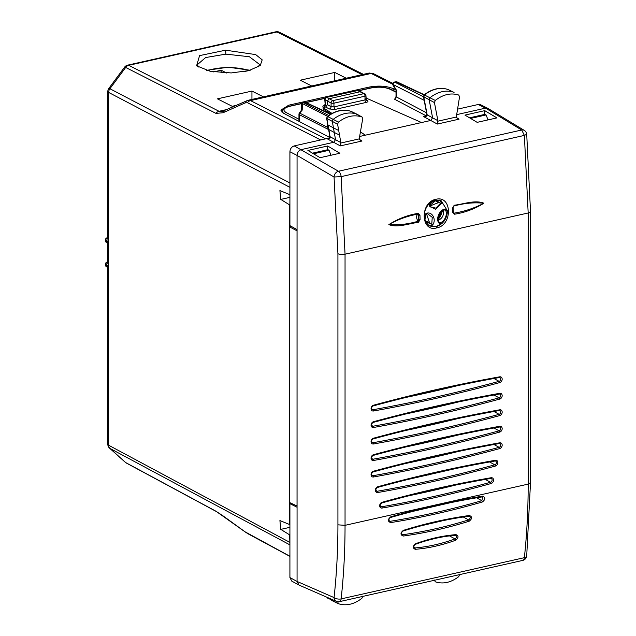 <?xml version="1.0" encoding="UTF-8"?>
<svg xmlns="http://www.w3.org/2000/svg" width="636" height="636" viewBox="0 0 636 636"><rect width="100%" height="100%" fill="white"/><g stroke="black" fill="none" stroke-linecap="round" stroke-linejoin="round"><path stroke-width="0.95" d="M395.783 89.859L393.191 88.595C386.426 85.908 378.38 85.407 369.039 87.108L288.752 105.179L280.842 110.131L283.569 113.264L330.156 137.71M329.599 137.837L324.567 139.077M368.713 73.355L371.178 73.442L250.473 100.599L247.921 100.337L222.33 111.387M246.522 100.862L245.075 102.921L247.428 102.706L320.631 139.96M330.982 155.248L329.066 150.279L327.945 149.683L312.475 153.165M289.913 185.299L289.913 194.497M362.123 74.635L276.954 31.975L128.734 65.325A5.168 2.663 -102.7 0 0 127.629 65.158A5.168 5.168 0 0 0 124.616 67.122L108.843 88.412A5.168 0.636 36.5 0 1 109.917 88.73L125.689 67.44A5.168 4.078 117 0 1 128.734 65.325L219.03 111.284L222.266 111.395M224.492 110.688L223.045 112.747L245.075 102.921M488.003 119.91L486.095 114.941L484.974 114.345L469.543 117.819M486.095 114.941L470.576 118.431M236.043 105.425L232.196 106.291L217.433 98.842L251.943 91.075L263.391 96.847M251.943 99.423L251.943 91.075M346.215 78.212L334.767 72.432L334.767 80.788M334.767 72.432L300.256 80.2L311.704 85.979M258.51 66.804L259.401 64.331L249.407 56.747L225.883 54.132L205.635 57.542L197.438 64.61L198.297 67.034M231.194 72.941L248.851 70.62L260.235 65.532L262.191 59.848L255.696 54.593L225.613 50.196L199.593 55.61L196.588 65.778L210.246 71.312L231.194 72.941M329.066 150.279L313.508 153.777M289.603 194.568L279.912 190.593L280.786 199.418L289.913 197.367M280.786 199.418L289.603 204.887L289.603 524.533L279.912 520.558L280.786 529.383L289.603 534.852L289.913 543.979M291.463 226.488L289.603 226.901L297.036 230.836L297.036 506.025L289.603 502.52M107.826 239.064L108.653 241.664L108.653 445.24L289.603 542.238M107.826 261.905L107.11 262.064A2.067 1.065 77.3 0 1 107.564 262.135A2.067 1.622 117.5 0 0 105.838 264.465L105.838 265.435A2.067 1.622 117.5 0 0 106.609 266.882L107.826 267.51L107.826 444.278A5.168 5.168 0 0 0 109.535 448.118L125.308 462.308A5.168 5.168 0 0 0 126.318 463.016L125.689 462.579A5.168 3.132 132 0 1 125.308 462.308M108.128 267.287L108.653 266.897L105.838 265.435A2.067 0.708 180 0 1 105.496 265.045A2.067 2.067 0 0 0 106.609 266.882M108.128 243.024L108.653 242.634L105.838 241.171L105.838 240.201A2.067 1.622 -62.5 0 1 107.564 237.872A2.067 1.065 77.3 0 0 107.11 237.8A2.067 2.067 0 0 0 105.496 239.812L105.496 240.79A2.067 0.708 -0 0 0 105.838 241.171A2.067 1.622 117.5 0 0 106.609 242.618L107.826 243.246L107.826 263.399L108.653 265.928L105.838 264.465A2.067 0.708 -0 0 1 105.496 264.075L105.496 265.045M216.614 511.686A5.168 4.047 -61.7 0 1 216.606 511.678L245.114 531.903A5.168 0.7 -54.1 0 1 245.075 531.823L223.172 515.963M434.444 580.048L435.27 581.805C443.069 584.325 450.884 582.608 458.715 576.661L459.566 574.539M457.538 109.154L478.232 104.495L480.562 104.741M291.789 581.137L289.913 577.552L297.06 581.447L297.06 155.407L334.059 177.007L337.923 253.7L337.923 524.835C337.915 549.933 336.635 574.181 334.059 597.594L297.06 581.447L298.936 585.033L336.285 601.338A5.168 4.102 -66.4 0 1 334.059 597.594A5.168 2.441 -173.7 0 0 341.142 598.897L524.374 557.669C526.91 534.009 528.174 509.5 528.174 484.115L528.174 212.981A5.168 1.765 -0 0 0 530.504 211.502L526.719 134.291A5.168 5.168 0 0 0 524.255 130.372L487.899 108.374L485.57 108.128L456.64 114.639M365.931 97.96L421.533 122.541L430.89 120.435L432.583 117.724L429.205 99.987A2.067 1.622 117.5 0 1 430.095 97.666A30.981 24.319 117.5 0 1 453.667 92.228A2.067 1.622 117.5 0 1 453.81 92.292A2.067 1.622 117.5 0 1 453.873 92.323A2.067 1.622 117.5 0 1 454.064 92.451M421.533 122.541L365.406 135.166L360.374 132.065M359.594 136.478L365.406 135.166L360.397 131.906M329.655 137.933L294.23 145.906C291.606 146.781 290.167 148.721 289.913 151.726L297.06 155.407C297.306 152.401 298.745 150.454 301.369 149.579L333.828 142.273L335.53 139.586L334.266 132.471L339.513 135.071L340.84 142.583L340.276 145.898L361.987 141.017L359.316 139.332M464.956 115.092L484.727 110.648L496.923 117.899L477.167 122.351L464.956 115.092M327.659 145.994L339.863 153.244L320.099 157.696L307.896 150.438L327.659 145.994L327.604 149.762M301.957 103.382L289.491 106.188C286.049 106.284 283.497 108.215 281.835 111.992L281.843 111.833M524.374 557.669A5.168 2.449 6.1 0 0 526.711 555.928A5.168 5.168 0 0 1 522.712 560.411A5.168 2.663 77.3 0 0 524.374 557.669M530.504 482.676L526.711 555.92A5.168 2.449 6.1 0 0 526.719 555.864M329.79 136.327L329.313 133.52L330.116 136.732L329.79 136.327L328.597 138.807L327.484 138.926L340.276 145.898M289.913 577.552L289.913 503.664L297.06 507.234M289.913 151.726L289.913 225.621L297.06 229.62M337.923 253.7A5.168 1.765 -0 0 0 345.046 254.193L528.174 212.981L524.374 135.404L521.703 130.006L338.471 171.243A5.168 3.951 120.3 0 0 334.059 177.007L341.142 176.633A5.168 2.663 -102.7 0 0 338.471 171.243L294.23 145.906M459.057 119.171L437.337 124.06L437.902 120.713L434.444 102.579L435.27 100.448C443.069 94.422 450.884 92.618 458.715 95.034L459.566 96.775L456.29 117.048L457.363 118.606L459.057 119.171L456.386 117.493M396.951 90.153L396.339 90.066L396.339 96.934L396.021 96.561L394.63 99.272L396.339 96.934L426.541 112.787M331.03 113.963L323.08 109.058L323.08 107.603L332 113.415M325.672 107.023L327.397 104.694L331.086 106.665L333.948 106.904L365 99.908A2.067 1.065 -102.7 0 0 366.129 102.436L335.069 109.424L329.345 108.987L325.672 107.023L323.08 107.603M351.056 111.372L361.884 116.96C354.093 114.448 346.278 116.157 338.439 122.104L337.597 124.227L338.702 130.483L333.455 127.892L332.35 121.627A2.067 1.622 -62.5 0 1 333.272 119.329A30.981 24.319 -62.5 0 1 356.844 114.154A2.067 1.622 -62.5 0 1 356.971 114.21A2.067 1.622 -62.5 0 1 357.035 114.242L362.067 117.04L362.711 118.725L359.221 138.886L360.294 140.453L361.987 141.017M301.798 111.101L302.211 109.869L301.488 110.171L299.357 113.049A2.067 2.067 0 0 0 298.96 114.265L298.96 121.349M522.712 560.411L339.481 601.648A5.168 2.663 77.3 0 0 341.142 598.897C343.742 575.23 345.046 550.704 345.046 525.328L345.046 254.193L341.142 176.633L524.374 135.404L526.719 134.291M362.711 596.186L361.884 598.325C354.093 604.343 346.278 606.148 338.439 603.731L333.129 601.163A2.067 1.622 117.5 0 0 333.272 601.227L338.185 603.604M338.439 603.731L337.637 601.72M332.326 599.613A2.067 1.622 117.5 0 0 333.065 601.131A2.067 1.622 117.5 0 0 333.129 601.163M340.84 142.583L330.116 136.732C330.489 138.243 329.615 138.974 327.484 138.926M447.871 89.445L448.046 89.509A30.806 24.184 117.5 0 0 424.61 94.915L423.791 97.03L426.7 112.278A2.067 0.906 169.2 0 1 426.374 111.904L423.473 96.656L434.444 102.579M423.473 96.64L424.132 94.859C432.027 88.778 439.977 86.981 447.967 89.469L453.873 92.323M424.132 94.859L435.27 100.448M426.374 111.904L427.193 115.259L426.573 116.213L423.33 116.444L437.337 124.06M425.301 116.165L423.33 116.444L426.144 115.808A2.067 1.646 117.7 0 0 426.184 115.8M327.397 104.694L327.397 101.052L325.075 99.82A2.067 0.62 178.4 0 1 324.773 99.51L325.219 104.964A2.067 1.662 -61.4 0 1 323.462 107.277L323.78 107.444M327.278 127.168L299.779 113.16L299.89 113.677M326.984 597.284A1.892 1.487 117.5 0 0 327.596 598.094A1.892 1.487 117.5 0 0 327.779 598.174M328.812 129.498L334.266 132.471L333.455 127.892L328.057 124.942L328.86 129.521C327.071 127.343 326.705 125.697 327.755 124.584L326.944 118.678A1.892 1.487 -62.5 0 1 327.779 116.571L338.439 122.104M394.28 82.1L394.749 82.155A2.067 1.654 117 0 0 393.024 84.485A2.067 0.986 149.3 0 0 393 85.16L396.021 90.256L396.021 96.561M448.3 89.628L453.81 92.292M426.573 116.213L427.09 115.418M301.544 104.582A2.067 2.067 0 0 1 303.149 102.611L303.587 102.674A2.067 1.654 117 0 0 302.362 103.509A2.067 1.375 -178.7 0 0 301.544 104.574L301.408 110.282M351.446 111.539A1.892 1.487 -62.5 0 0 351.334 111.483L351.144 111.395C343.186 108.812 335.244 110.521 327.302 116.515L327.779 116.571A30.806 24.184 117.5 0 1 351.215 111.427A1.892 1.487 -62.5 0 1 351.334 111.475L356.971 114.21M327.747 124.656L326.626 118.304L337.597 124.227M395.679 81.79L424.013 94.963M329.353 108.987A2.067 1.614 -61.9 0 0 331.086 106.665L331.086 102.968L327.397 101.052L329.122 98.723L360.183 91.735L364.818 93.762A2.067 1.622 -62.5 0 0 363.872 93.651A2.067 1.065 77.3 0 1 365 96.179A2.067 0.708 -0 0 0 365.931 95.591A2.067 2.067 0 0 0 364.818 93.762M304.572 102.293A2.067 1.065 77.3 0 1 305.01 102.356A2.067 1.614 -64.8 0 1 305.908 102.436A2.067 2.067 0 0 0 304.565 102.293L303.149 102.611M324.773 99.51A2.067 2.067 0 0 1 326.395 97.435L357.615 90.574A2.067 1.598 -65.6 0 1 358.489 90.638A2.067 2.067 0 0 0 357.17 90.511M326.379 97.435L357.186 90.503A2.067 1.065 77.3 0 1 357.615 90.574L363.872 93.651L332.811 100.639A2.067 1.622 117.5 0 0 331.086 102.968A2.067 0.708 -0 0 0 333.948 103.175L365 96.179L365 99.908L365.597 98.898M339.513 135.071L338.702 130.483M484.727 110.648L484.664 114.416M289.913 503.664L291.344 503.338M442.497 210.436A18.396 14.445 -62.5 0 1 441.161 214.483A18.396 14.445 -62.5 0 1 438.061 219.627M429.698 206.072L438.522 202.598L435.286 200.571M425.23 220.883L429.419 222.369L426.494 213.831M438.125 220.406L438.125 220.414C442.664 218.228 444.246 214.793 442.871 210.103L444.89 209.967L443.92 209.848L439.214 214.666L438.482 221.543L439.46 222.481C444.119 223.538 448.857 212.424 444.89 209.967L445.669 209.236C439.913 208.441 434.825 219.802 439.428 223.53L442.195 223.252L436.018 226.67C443.125 224.309 446.933 219.023 447.434 210.826L447.434 211.669C447.068 216.121 445.319 219.984 442.195 223.252M447.434 211.669L445.669 209.236M435.843 199.33C419.832 202.161 420.611 232.498 436.59 227.927C452.912 225.224 452.109 194.902 435.843 199.33L435.302 200.094L440.979 200.491L447.434 210.826M435.302 200.094L435.501 200.117C426.907 201.58 418.512 217.377 429.554 225.923L436.026 226.67L429.793 226.042L432.552 225.08C437.091 219.301 431.439 210.341 425.794 213.712L424.18 216.9M429.642 205.722L429.96 206.843L435.97 208.131L440.621 203.13L435.914 200.475L429.197 205.921L435.668 209.363L441.805 203.083L439.667 200.086M429.96 206.843L429.658 205.667C427.964 203.822 436.749 199.179 435.914 200.475M430.485 202.622L429.634 205.603M425.826 214.26L424.912 220.008M424.959 220.183L425.659 221.773L431.772 224.206L432.242 217.321L427.336 213.577L425.937 214.165M417.868 214.117C407.62 215.922 397.977 219.412 388.93 224.595C398.16 225.311 407.875 224.206 418.067 221.272L418.679 219.635L418.56 215.191L417.868 214.117C416.079 215.755 416.151 218.14 418.067 221.272L418.409 222.33L420.086 219.682L418.679 219.635L418.56 215.191L419.967 215.23L418.162 213.362L417.868 214.117M418.162 213.362C407.827 215 398.049 218.752 388.827 224.627C397.739 228.006 408.678 223.514 418.409 222.33M420.086 219.682L419.967 215.23M453.738 206.08L453.961 205.992C464.312 203.17 474.249 202.248 483.781 203.25C474.377 208.163 464.495 211.462 454.136 213.155L453.11 212.193M454.287 205.229C464.018 204.1 475.02 199.688 483.893 203.226C474.607 208.966 464.813 212.623 454.509 214.205L452.729 212.337L452.617 207.885L454.287 205.229L453.293 206.581M453.174 211.208L454.509 214.205M453.047 211.899L452.729 212.337L453.047 211.899M452.935 207.455L452.617 207.885L452.935 207.455M455.607 535.258L455.495 535.281C442.235 536.379 428.871 539.384 415.411 544.305C413.885 545.76 413.472 546.92 414.163 547.803L414.887 547.946L413.79 547.342M455.686 540.226C458.691 537.714 458.795 535.846 455.972 534.63L455.304 535.25C457.149 536.037 457.053 537.261 455.018 538.915C441.535 543.828 428.155 546.833 414.887 547.946L415.332 549.313C428.672 548.2 442.123 545.179 455.686 540.226L455.018 538.915L449.517 535.902M435.008 538.477L427.527 540.385M455.972 534.63C442.616 535.727 429.165 538.748 415.618 543.708C412.621 546.237 412.526 548.105 415.332 549.313M401.896 534.566L402.747 534.725L401.499 534.033M469.074 516.146L468.748 516.154C470.743 516.949 470.688 518.197 468.589 519.906L463.302 517.012M442.855 520.685L420.96 525.853M469.209 521.202C447.156 528.071 425.166 533.024 403.24 536.045L402.747 534.725C424.633 531.696 446.575 526.759 468.589 519.906L469.209 521.202C472.341 518.61 472.397 516.71 469.376 515.502C447.434 518.515 425.436 523.468 403.399 530.352C400.283 532.944 400.227 534.844 403.24 536.045M482.207 496.851L482.08 496.899C451.544 501.828 421 508.705 390.456 517.521C389.057 517.982 388.683 519.199 389.319 521.17L390.194 521.313L388.858 520.574M482.676 496.962L481.842 500.691L476.587 497.805M413.869 511.145L450.495 502.694M482.446 501.955C485.61 499.324 485.618 497.4 482.486 496.175C451.91 501.112 421.326 507.997 390.743 516.822C387.594 519.461 387.578 521.385 390.703 522.601L390.194 521.313C420.722 516.368 451.274 509.5 481.842 500.691L482.446 501.955C451.846 510.772 421.263 517.656 390.703 522.601M409.679 495.587A1368.918 1074.609 117.5 0 0 454.692 485.276M456.529 468.366L407.843 479.496M406.007 463.406A1837.11 1442.138 117.5 0 0 458.365 451.465M406.007 446.909A1837.11 1442.138 117.5 0 0 458.365 434.968M406.007 430.405A1837.11 1442.138 117.5 0 0 458.365 418.464M406.007 413.909A1837.11 1442.138 117.5 0 0 458.365 401.968M406.007 397.413A1837.11 1442.138 117.5 0 0 458.365 385.472M432.973 523.174L432.544 522.959M221.129 72.758L221.185 70.206L213.585 71.916M226.527 72.981L221.185 70.206M249.63 70.421L243.389 71.765M288.752 105.179L288.752 106.363M369.039 87.108L369.039 88.285M393.191 88.595L393.191 90.431M247.921 100.329L369.293 73.021L373.515 73.689A5.168 4.062 116.6 0 0 371.178 73.442L392.706 84.23M247.428 102.706A5.168 4.078 117 0 1 250.473 100.599L325.465 138.767M124.616 67.122A5.168 0.636 36.5 0 1 125.689 67.44L215.986 113.391L223.045 112.747M289.603 187.183L108.653 92.443A5.168 4.086 117.6 0 1 109.917 88.73L289.913 182.969M276.954 31.975A5.168 4.062 -63.4 0 1 279.291 32.221A5.168 5.168 0 0 0 275.849 31.8A5.168 2.663 -102.7 0 1 276.954 31.975M226.869 109.519L219.03 111.284A5.168 4.078 117 0 0 215.986 113.391M429.189 474.369L429.857 474.71M428.02 474.639L428.672 474.981M108.843 88.412A5.168 5.168 0 0 0 107.826 91.489A5.168 1.765 180 0 0 108.653 92.443L108.653 241.664L105.838 240.201A2.067 0.708 -0 0 1 105.496 239.812M280.786 529.383L289.913 527.331M225.883 54.132L225.613 50.196M107.826 444.278A5.168 1.765 180 0 0 108.653 445.24A5.168 4.07 118.2 0 0 109.917 448.38L125.689 462.579L215.986 511.241L223.045 515.868M289.913 544.877L109.917 448.38A5.168 3.132 132 0 1 109.535 448.118M245.075 531.823L289.913 556.262M247.428 533.365A5.168 4.047 118.3 0 0 248.048 533.803L289.913 556.365M126.31 463.016L216.606 511.678A5.168 4.047 -61.7 0 1 215.986 511.241M478.232 104.495L485.57 108.128L521.703 130.006A5.168 3.999 121.2 0 1 524.255 130.372M328.621 129.593L299.286 114.647A2.067 1.654 -63 0 1 299.779 113.16L302.211 109.869L302.362 103.509L327.532 116.332M299.286 121.516L299.286 114.647A2.067 0.708 -0 0 1 298.96 114.265M530.504 211.462A5.168 1.765 -0 0 1 530.504 211.502L530.504 482.645L528.174 484.115L345.046 525.328L337.923 524.835M389.709 89.096C384.541 87.037 378.388 86.655 371.241 87.959A2.067 1.065 -102.7 0 0 370.804 87.887C378.277 86.464 384.883 86.901 390.623 89.183L390.623 89.183A2.067 1.606 115.9 0 0 389.709 89.096L396.021 92.164M437.934 121.174L456.29 117.048M437.902 120.713L427.169 114.87L426.7 112.278M394.63 99.272L426.144 115.808A2.067 1.065 77.3 0 0 426.16 115.816M371.241 87.959L358.768 90.765M325.091 98.342L306.234 102.587M301.822 103.581L289.937 106.26C283.632 107.977 282.312 110.044 285.969 112.437L298.96 119.258M324.718 105.393C322.802 105.91 322.388 106.538 323.462 107.277M366.129 102.436C368.093 101.895 368.483 101.227 367.314 100.448L365.994 99.741M340.864 143.02L359.221 138.886M285.969 112.437A2.067 1.646 117.7 0 0 284.467 113.741M289.491 106.188L289.937 106.26M370.804 87.887L358.521 90.654M337.597 601.99L336.46 601.41M327.039 105.958L325.219 104.964L325.075 99.82A2.067 1.67 -62.1 0 1 326.817 97.499L332.811 100.639A2.067 1.065 -102.7 0 1 333.948 103.175L333.948 106.904L335.069 109.424M366.368 100.345L367.314 100.448M329.631 133.894L328.86 129.521M397.389 82.124A2.067 1.614 115.2 0 0 397.079 81.917A2.067 1.614 115.2 0 0 396.172 81.837L394.749 82.155L423.497 96.799M424.18 100.353L393.024 84.485L396.339 90.066M427.193 115.259L426.875 114.885L426.597 115.498M330.41 114.329L305.01 102.356L303.587 102.674L328.701 115.466M441.766 211.033A17.689 13.881 -62.5 0 1 440.637 214.276A17.689 13.881 -62.5 0 1 438.109 218.641M439.46 222.481L439.428 223.53M436.59 227.927L436.026 226.67M440.621 203.13L441.805 203.083M431.772 224.206L432.552 225.08M415.618 543.708L415.173 544.281M469.376 515.502L468.748 516.154M403.399 530.352L402.914 530.973M482.486 496.175L482.08 496.899M390.743 516.822L390.234 517.489M380.249 506.018L381.624 506.773A1369.173 1074.808 117.5 0 0 490.491 482.271A2.051 1.606 117.5 0 0 492.065 480.49A2.051 1.606 117.5 0 0 491.318 478.534A2.051 1.606 117.5 0 0 490.825 478.407M491.087 483.519A3.077 2.417 117.5 0 0 493.544 480.077A3.077 2.417 117.5 0 0 491.087 477.739A1370.206 1075.619 117.5 0 0 382.141 502.257A1.034 0.517 74.4 0 1 381.846 502.957C380.169 504.07 379.795 505.294 380.726 506.63A2.051 1.606 117.5 0 0 381.624 506.773A1.034 0.549 -99.7 0 1 382.141 508.045A1370.206 1075.619 117.5 0 0 491.087 483.519A1.034 0.517 -105.6 0 0 490.491 482.271L485.268 479.409M491.087 477.739A1.034 0.549 80.3 0 1 490.698 478.463A1.034 0.549 80.3 0 1 490.491 478.431M382.141 502.257A3.077 2.417 117.5 0 0 379.684 505.7A3.077 2.417 117.5 0 0 382.141 508.045M375.932 490.483L377.315 491.246A1594.659 1251.815 117.5 0 0 494.8 464.805A2.051 1.606 117.5 0 0 496.374 463.024A2.051 1.606 117.5 0 0 495.635 461.068A2.051 1.606 117.5 0 0 495.134 460.941M495.396 466.053A3.077 2.417 117.5 0 0 497.853 462.611A3.077 2.417 117.5 0 0 495.396 460.273A1595.692 1252.626 117.5 0 0 377.832 486.731A1.034 0.517 74.6 0 1 377.538 487.43C375.852 488.528 375.479 489.752 376.409 491.103A2.051 1.606 117.5 0 0 377.315 491.246A1.034 0.549 -99.9 0 1 377.832 492.51A1595.692 1252.626 117.5 0 0 495.396 466.053A1.034 0.517 -105.4 0 0 494.8 464.805L489.601 461.959M495.396 460.273A1.034 0.549 80.1 0 1 495.007 460.997A1.034 0.549 80.1 0 1 494.8 460.957M377.832 486.731A3.077 2.417 117.5 0 0 375.375 490.173A3.077 2.417 117.5 0 0 377.832 492.51M371.615 474.949L373.006 475.72A1837.364 1442.337 117.5 0 0 499.109 447.339A2.051 1.606 117.5 0 0 500.691 445.558A2.051 1.606 117.5 0 0 499.952 443.602A2.051 1.606 117.5 0 0 499.443 443.467M499.697 448.587A3.077 2.417 117.5 0 0 502.17 445.144A3.077 2.417 117.5 0 0 499.697 442.807A1838.398 1443.148 117.5 0 0 373.523 471.197A1.034 0.517 74.8 0 1 373.229 471.904C371.535 473.009 371.162 474.233 372.1 475.577A2.051 1.606 117.5 0 0 373.006 475.72A1.034 0.549 -100.1 0 1 373.523 476.984A1838.398 1443.148 117.5 0 0 499.697 448.587A1.034 0.517 -105.2 0 0 499.109 447.339L493.933 444.5M499.697 442.807A1.034 0.549 79.9 0 1 499.316 443.531A1.034 0.549 79.9 0 1 499.109 443.491M373.523 471.197A3.077 2.417 117.5 0 0 371.058 474.647A3.077 2.417 117.5 0 0 373.523 476.984M371.615 458.453L373.006 459.216A1837.364 1442.337 117.5 0 0 499.109 430.842A2.051 1.606 117.5 0 0 500.691 429.054A2.051 1.606 117.5 0 0 499.952 427.098A2.051 1.606 117.5 0 0 499.443 426.971M499.697 432.09A3.077 2.417 117.5 0 0 502.17 428.64A3.077 2.417 117.5 0 0 499.697 426.303A1838.398 1443.148 117.5 0 0 373.523 454.7A1.034 0.517 74.8 0 1 373.229 455.4C371.535 456.513 371.162 457.737 372.1 459.081A2.051 1.606 117.5 0 0 373.006 459.216A1.034 0.549 -100.1 0 1 373.523 460.488A1838.398 1443.148 117.5 0 0 499.697 432.09A1.034 0.517 -105.2 0 0 499.109 430.842L493.933 428.004M499.697 426.303A1.034 0.549 79.9 0 1 499.316 427.026A1.034 0.549 79.9 0 1 499.109 426.995M373.523 454.7A3.077 2.417 117.5 0 0 371.058 458.151A3.077 2.417 117.5 0 0 373.523 460.488M371.615 441.956L373.006 442.72A1837.364 1442.337 117.5 0 0 499.109 414.338A2.051 1.606 117.5 0 0 500.691 412.557A2.051 1.606 117.5 0 0 499.952 410.602A2.051 1.606 117.5 0 0 499.443 410.474M499.697 415.594A3.077 2.417 117.5 0 0 502.17 412.144A3.077 2.417 117.5 0 0 499.697 409.807A1838.398 1443.148 117.5 0 0 373.523 438.204A1.034 0.517 74.8 0 1 373.229 438.904C371.535 440.017 371.162 441.241 372.1 442.584A2.051 1.606 117.5 0 0 373.006 442.72A1.034 0.549 -100.1 0 1 373.523 443.984A1838.398 1443.148 117.5 0 0 499.697 415.594A1.034 0.517 -105.2 0 0 499.109 414.338L493.933 411.5M499.697 409.807A1.034 0.549 79.9 0 1 499.316 410.53A1.034 0.549 79.9 0 1 499.109 410.498M373.523 438.204A3.077 2.417 117.5 0 0 371.058 441.654A3.077 2.417 117.5 0 0 373.523 443.984M371.615 425.46L373.006 426.223A1837.364 1442.337 117.5 0 0 499.109 397.842A2.051 1.606 117.5 0 0 500.691 396.061A2.051 1.606 117.5 0 0 499.952 394.105A2.051 1.606 117.5 0 0 499.443 393.978M499.697 399.098A3.077 2.417 117.5 0 0 502.17 395.648A3.077 2.417 117.5 0 0 499.697 393.31A1838.398 1443.148 117.5 0 0 373.523 421.708A1.034 0.517 74.8 0 1 373.229 422.407C371.535 423.52 371.162 424.745 372.1 426.08A2.051 1.606 117.5 0 0 373.006 426.223A1.034 0.549 -100.1 0 1 373.523 427.487A1838.398 1443.148 117.5 0 0 499.697 399.098A1.034 0.517 -105.2 0 0 499.109 397.842L493.933 395.004M499.697 393.31A1.034 0.549 79.9 0 1 499.316 394.034A1.034 0.549 79.9 0 1 499.109 393.994M373.523 421.708A3.077 2.417 117.5 0 0 371.058 425.15A3.077 2.417 117.5 0 0 373.523 427.487M371.615 408.956L373.006 409.727A1837.364 1442.337 117.5 0 0 499.109 381.346A2.051 1.606 117.5 0 0 500.691 379.565A2.051 1.606 117.5 0 0 499.952 377.609A2.051 1.606 117.5 0 0 499.443 377.474M373.523 405.204A1.034 0.517 74.8 0 1 373.229 405.911C371.535 407.016 371.162 408.24 372.1 409.584A2.051 1.606 117.5 0 0 373.006 409.727A1.034 0.549 -100.1 0 1 373.523 410.991A1838.398 1443.148 117.5 0 0 499.697 382.594A3.077 2.417 117.5 0 0 502.17 379.151A3.077 2.417 117.5 0 0 499.697 376.814A1838.398 1443.148 117.5 0 0 373.523 405.204A3.077 2.417 117.5 0 0 371.058 408.654A3.077 2.417 117.5 0 0 373.523 410.991M493.933 378.507L499.109 381.346A1.034 0.517 -105.2 0 1 499.697 382.594M499.697 376.814A1.034 0.549 79.9 0 1 499.316 377.538A1.034 0.549 79.9 0 1 499.109 377.498M207.503 70.676A28.66 9.802 180 0 1 248.899 70.524M373.515 73.689L392.841 83.372M363.395 74.348L279.291 32.221M127.629 65.158L275.849 31.8M107.11 237.8L107.826 237.641M107.826 91.489L107.826 239.136M245.114 531.903L248.048 533.803M105.496 240.79A2.067 2.067 0 0 0 106.609 242.618M107.11 262.064A2.067 2.067 0 0 0 105.496 264.075M480.554 104.733L487.884 108.366M336.285 601.338A5.168 5.168 0 0 0 339.489 601.648M291.781 581.129L298.92 585.025M390.623 89.183L396.021 91.807M325.242 98.143L305.988 102.476M324.916 104.566L324.44 105.703L325.163 105.457M365.931 95.591L366.344 100.329M326.761 597.18L333.065 601.131M393 85.168A2.067 2.067 0 0 1 394.328 82.092L395.743 81.774A2.067 2.067 0 0 1 397.079 81.917L424.276 94.74M426.843 114.464L426.875 114.885M425.063 116.229L426.597 115.49M329.313 133.52L328.574 129.339M361.057 91.807L358.489 90.638M305.908 102.436L330.728 114.138M326.618 118.288L327.302 116.515M443.92 209.848C440.891 209.856 436.439 218.967 438.482 221.543M435.501 200.117L440.979 200.483M427.281 213.585L425.905 214.237C424.331 215.135 424.252 217.647 425.659 221.773M453.381 212.814L453.086 207.606L453.85 206.024M468.947 516.186C447.06 519.199 425.126 524.136 403.145 530.996C401.396 532.34 400.99 533.532 401.92 534.582M381.846 502.957C418.13 492.852 454.414 484.688 490.698 478.463L491.318 478.534M377.538 487.43C416.691 476.674 455.853 467.865 495.007 460.997L495.635 461.068M373.229 471.904C415.26 460.504 457.284 451.043 499.316 443.531L499.952 443.602M373.229 455.4C415.26 444 457.284 434.547 499.316 427.026L499.952 427.098M373.229 438.904C415.26 427.503 457.284 418.043 499.316 410.53L499.952 410.602M373.229 422.407C415.26 411.007 457.284 401.547 499.316 394.034L499.952 394.105M373.229 405.911C415.26 394.511 457.284 385.05 499.316 377.538L499.952 377.609M206.303 70.358L228.213 67.209L250.226 70.254"/></g></svg>
